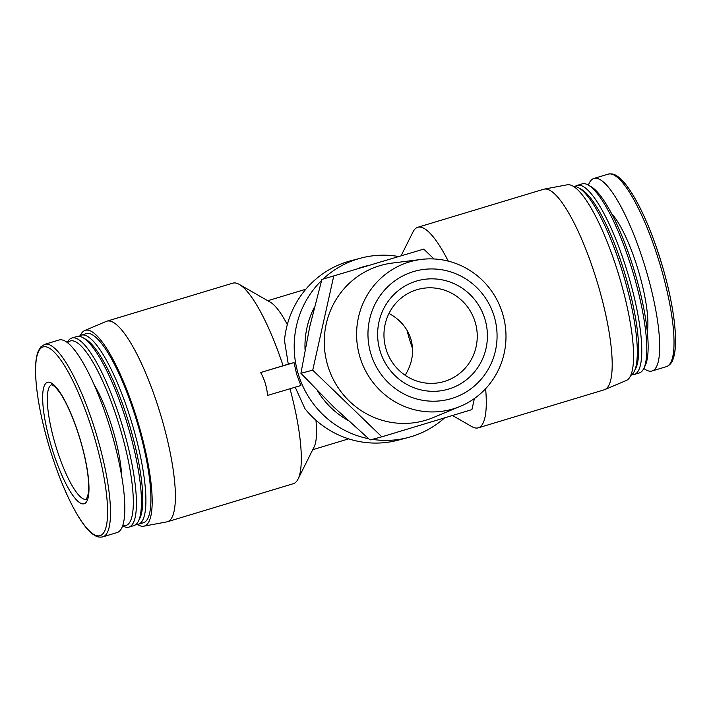 <?xml version="1.0" encoding="UTF-8"?>
<svg xmlns="http://www.w3.org/2000/svg" width="711" height="711" viewBox="0 0 711 711"><rect width="100%" height="100%" fill="white"/><g stroke="black" fill="none" stroke-linecap="round" stroke-linejoin="round"><path stroke-width="1.07" d="M412.54 348.541A47.886 11.172 73.2 0 1 409.358 338.836A47.886 11.172 73.2 0 1 406.985 330.224M388.979 313.435C400.097 319.506 407.412 328.082 410.914 339.165C414.335 351.376 412.416 363.41 405.146 375.266M333.69 276.303L312.733 370.164L381.851 436.821L370.031 439.958L333.788 407.074L300.922 373.302L309.712 326.811L321.879 279.441L423.765 249.099L321.879 279.441M289.99 388.766A104.739 24.441 73.2 0 1 298.06 479.072A104.739 24.441 73.2 0 1 293.332 483.702L167.414 521.732A104.739 24.441 73.2 0 1 166.818 521.874L143.818 526.193A102.224 23.854 73.2 0 1 137.401 524.451M80.343 335.548A102.224 23.854 73.2 0 1 84.716 330.535L106.268 321.399A104.739 24.441 73.2 0 1 106.846 321.194L232.764 283.165A104.739 24.441 73.2 0 1 239.26 284.391A104.739 24.441 73.2 0 1 283.085 365.738L288.266 364.112L284.471 340.453A92.777 90.208 -104.9 0 1 350.665 260.804L360.788 258.12A92.777 90.208 -104.9 0 1 398 256.413M315.942 420.237A77.81 18.157 73.2 0 1 314.129 446.908L298.06 479.072M239.26 284.391L270.447 302.291A77.81 18.157 73.2 0 1 287.315 324.616M295.145 387.042L304.939 408.683A92.777 90.208 -104.9 0 0 398.222 440.153L408.354 437.469A92.777 90.208 -104.9 0 1 372.28 439.354M485.613 388.713A104.739 24.441 73.2 0 1 478.307 427.826A104.739 24.441 73.2 0 1 471.811 426.6L452.463 415.491M401.262 255.436L413.011 231.919A104.739 24.441 73.2 0 1 417.739 227.289A104.739 24.441 73.2 0 1 448.25 261.115M51.494 446.801A63.448 14.807 73.2 0 1 57.182 388.482A63.448 14.807 73.2 0 1 88.759 493.727A63.448 14.807 73.2 0 1 51.494 446.801M44.704 344.337L59.031 340.009A100.553 23.463 73.2 0 1 110.561 429.488A100.553 23.463 73.2 0 1 117.173 532.53L102.846 536.858A100.553 23.463 73.2 0 0 96.234 433.817A100.553 23.463 73.2 0 0 44.704 344.337L40.758 346.959L38.385 350.834C36.661 354.896 35.719 360.504 35.55 367.667C35.346 388.721 39.94 415.224 49.335 447.157A98.571 23.001 73.2 0 1 58.169 356.549A98.571 23.001 73.2 0 1 107.237 520.079A98.571 23.001 73.2 0 1 49.335 447.157C62.817 492.003 81.578 527.722 94.039 534.974C96.705 536.903 99.647 537.534 102.846 536.858M94.074 384.624A64.639 15.082 73.2 0 1 121.67 475.979M67.572 342.764A96.367 22.485 73.2 0 1 119.652 426.742A96.367 22.485 73.2 0 1 122.763 525.509M67.269 342.533L67.341 342.391A98.758 23.045 73.2 0 1 71.802 338.027A98.758 23.045 73.2 0 1 122.416 425.907A98.758 23.045 73.2 0 1 128.913 527.109A98.758 23.045 73.2 0 1 122.79 525.944L122.648 525.864M71.802 338.027L76.815 336.516A98.758 23.045 73.2 0 1 82.947 337.681A98.758 23.045 73.2 0 1 127.429 424.396A98.758 23.045 73.2 0 1 138.387 521.234A98.758 23.045 73.2 0 1 133.926 525.598L128.913 527.109M82.947 337.681L85.72 339.271A96.367 22.485 73.2 0 1 129.126 423.88A96.367 22.485 73.2 0 1 139.818 518.372L138.387 521.234M79.197 336.321A98.758 23.045 73.2 0 1 81.276 335.165A98.758 23.045 73.2 0 1 131.891 423.045A98.758 23.045 73.2 0 1 138.387 524.247A98.758 23.045 73.2 0 1 136.014 524.434M81.276 335.165L86.289 333.655A98.758 23.045 73.2 0 1 136.903 421.534A98.758 23.045 73.2 0 1 143.4 522.736L138.387 524.247M84.716 330.535A102.224 23.854 73.2 0 1 137.676 421.294A102.224 23.854 73.2 0 1 143.818 526.193M106.846 321.194A104.739 24.441 73.2 0 1 160.526 414.397A104.739 24.441 73.2 0 1 167.414 521.732M283.085 365.738L260.653 372.511C264.616 379.656 266.909 387.299 267.532 395.449L300.913 385.513L296.656 374.288L294.034 362.583L288.266 364.112M417.739 227.289L543.657 189.259A104.739 24.441 73.2 0 1 544.253 189.108A104.739 24.441 73.2 0 1 597.338 282.463A104.739 24.441 73.2 0 1 604.803 389.584A104.739 24.441 73.2 0 1 604.226 389.797L478.307 427.826M544.253 189.108L567.254 184.789A102.224 23.854 73.2 0 1 619.059 275.904A102.224 23.854 73.2 0 1 626.355 380.456L604.803 389.584M573.67 186.54A98.758 23.045 73.2 0 1 578.816 187.908A98.758 23.045 73.2 0 1 623.298 274.624A98.758 23.045 73.2 0 1 634.256 371.462A98.758 23.045 73.2 0 1 630.728 375.444M578.816 187.908L581.589 189.499A96.367 22.485 73.2 0 1 624.996 274.108A96.367 22.485 73.2 0 1 635.687 368.6L634.256 371.462M575.066 186.549A98.758 23.045 73.2 0 1 577.145 185.393A98.758 23.045 73.2 0 1 627.76 273.273A98.758 23.045 73.2 0 1 634.256 374.475A98.758 23.045 73.2 0 1 631.875 374.661M577.145 185.393L582.158 183.882A98.758 23.045 73.2 0 1 588.281 185.047A98.758 23.045 73.2 0 1 632.772 271.762A98.758 23.045 73.2 0 1 643.731 368.6A98.758 23.045 73.2 0 1 639.269 372.964L634.256 374.475M588.281 185.047L591.054 186.638A96.367 22.485 73.2 0 1 634.461 271.247A96.367 22.485 73.2 0 1 645.153 365.738L643.731 368.6M588.424 185.127A100.553 23.463 73.2 0 1 593.898 178.461A100.553 23.463 73.2 0 1 645.428 267.931A100.553 23.463 73.2 0 1 652.04 370.982A100.553 23.463 73.2 0 1 643.802 368.449M368.582 438.705A92.777 90.208 -104.9 0 1 298.211 373.879A92.777 90.208 -104.9 0 1 321.568 280.507M323.061 279.076A92.777 90.208 -104.9 0 1 360.788 258.12M444.615 417.864A92.777 90.208 -104.9 0 1 408.354 437.469M305.037 349.545A83.791 81.481 -104.9 0 1 314.369 307.25M358.806 268.225A83.791 81.481 -104.9 0 1 365.116 266.261L366.52 265.896M347.963 420.388A83.791 81.481 -104.9 0 1 317.559 390.908M312.733 370.164L300.922 373.302M433.986 258.964L423.765 249.099M381.851 436.821L471.917 409.616L474.397 398.524M460.15 406.408L433.15 417.606A80.619 78.388 -104.9 0 1 327.762 365.623A80.619 78.388 -104.9 0 1 392.17 263.088L421.179 259.435A76.672 74.557 -104.9 0 1 503.361 316.297A76.672 74.557 -104.9 0 1 460.15 406.408A76.672 74.557 -104.9 0 1 359.917 356.966A76.672 74.557 -104.9 0 1 421.179 259.435M260.653 372.511L294.034 362.583M370.84 353.714A66.256 64.425 -104.9 0 1 446.872 270.802A66.256 64.425 -104.9 0 1 479.845 380.723A66.256 64.425 -104.9 0 1 370.84 353.714M380.065 350.923A56.347 54.791 -104.9 0 1 416.326 281.112A56.347 54.791 -104.9 0 1 484.973 319.239A56.347 54.791 -104.9 0 1 448.712 389.05A56.347 54.791 -104.9 0 1 380.065 350.923M475.179 322.127A47.886 46.562 75.1 0 0 418.335 289.306A47.886 46.562 75.1 0 0 385.602 347.519A47.886 46.562 75.1 0 0 442.882 381.869A47.886 46.562 75.1 0 0 475.179 322.127M611.629 213.682A68.229 15.918 73.2 0 1 638.211 270.118A68.229 15.918 73.2 0 1 647.312 331.833M593.898 178.461L608.225 174.133A100.553 23.463 73.2 0 1 659.755 263.612A100.553 23.463 73.2 0 1 666.367 366.654L652.04 370.982M614.704 175.466A98.571 23.001 73.2 0 1 661.506 263.079A98.571 23.001 73.2 0 1 671.033 361.952M55.654 445.575A59.857 13.962 73.2 0 1 51.841 384.695L54.818 386.526L59.342 391.885C64.23 398.88 69.154 408.825 74.104 421.73C80.103 437.709 84.396 453.387 86.982 468.78C88.653 479.267 89.142 487.408 88.44 493.212L86.449 499.291A59.857 13.962 73.2 0 1 55.654 445.575M312.733 449.708L348.639 438.856M267.736 300.735L305.837 289.226M608.225 174.133C611.46 173.457 614.411 174.097 617.077 176.044C620.756 178.47 624.649 182.62 628.755 188.495C642.211 208.545 654.084 236.727 664.385 273.024C669.398 291.314 672.766 308.076 674.481 323.301C676.374 340.347 675.77 352.638 672.677 360.184C671.522 363.277 669.424 365.436 666.367 366.654"/></g></svg>
